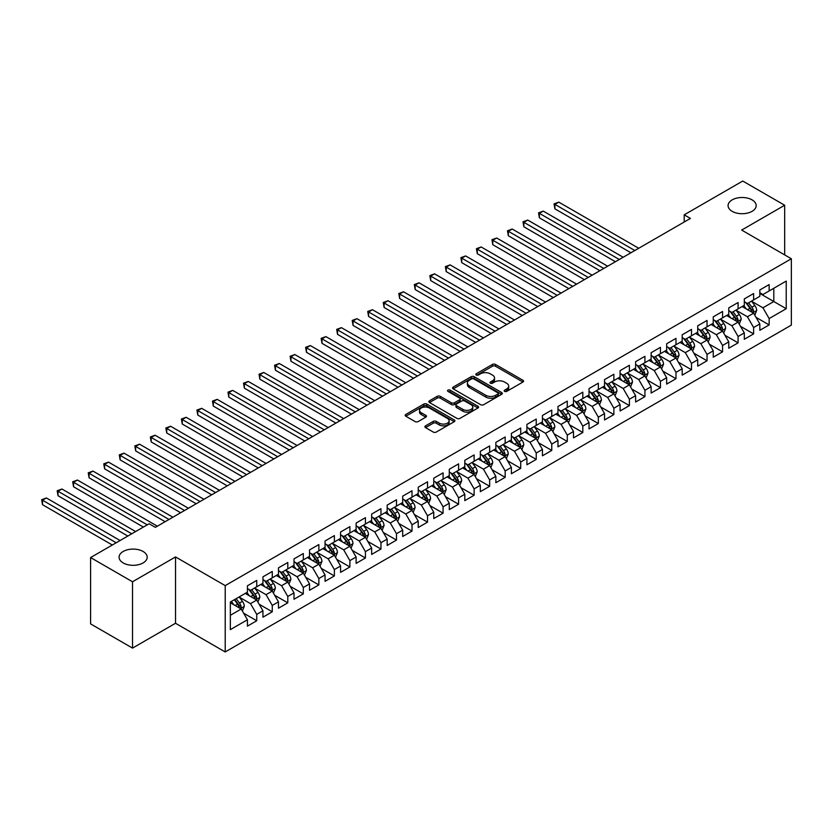<?xml version="1.0" encoding="UTF-8"?>
<svg xmlns="http://www.w3.org/2000/svg" width="833" height="833" viewBox="0 0 833 833"><rect width="100%" height="100%" fill="white"/><g stroke="black" fill="none" stroke-linecap="round" stroke-linejoin="round"><path stroke-width="1.25" d="M504.6 391.375A1.51 0.875 0 0 0 506.735 391.375L522.926 382.035A2.155 1.25 0 0 0 523.561 381.15A2.155 1.25 0 0 0 522.926 380.275L495.489 364.427A2.155 1.25 0 0 0 492.449 364.427L476.247 373.778A1.51 0.875 0 0 0 475.81 374.392A1.51 0.875 0 0 0 476.247 375.017A1.51 0.875 0 0 0 478.381 375.017L480.485 373.798A6.893 3.978 0 0 1 490.231 373.798L492.522 375.121A6.893 3.978 0 0 1 494.542 377.943A6.893 3.978 0 0 1 492.522 380.754L490.429 381.962A1.51 0.875 0 0 0 489.981 382.576A1.51 0.875 0 0 0 490.429 383.201A1.51 0.875 0 0 0 492.563 383.201L494.656 381.983A6.893 3.978 0 0 1 504.413 381.983L506.693 383.305A6.893 3.978 0 0 1 508.713 386.127A6.893 3.978 0 0 1 506.693 388.938L504.6 390.146A1.51 0.875 0 0 0 504.163 390.76A1.51 0.875 0 0 0 504.6 391.375L504.6 390.146M143.078 551.467A14.057 8.111 0 0 0 127.761 549.707A14.057 8.111 0 0 0 119.088 557.204A14.057 8.111 0 0 0 123.201 562.941A14.057 8.111 0 0 0 138.517 564.701A14.057 8.111 0 0 0 147.191 557.204A14.057 8.111 0 0 0 143.078 551.467M752.064 199.868A14.057 8.111 0 0 0 736.747 198.108A14.057 8.111 0 0 0 728.073 205.605A14.057 8.111 0 0 0 732.186 211.343A14.057 8.111 0 0 0 747.503 213.102A14.057 8.111 0 0 0 756.177 205.605A14.057 8.111 0 0 0 752.064 199.868M425.538 425.85A2.155 1.25 0 0 0 424.903 426.735A2.155 1.25 0 0 0 425.538 427.61L433.233 432.056A2.155 1.25 0 0 0 436.284 432.056L454.266 421.675A2.155 1.25 0 0 0 454.901 420.79A2.155 1.25 0 0 0 454.266 419.915L426.829 404.078A2.155 1.25 0 0 0 423.778 404.078L405.796 414.459A2.155 1.25 0 0 0 405.171 415.334A2.155 1.25 0 0 0 405.796 416.219L415.094 421.581A2.155 1.25 0 0 0 418.145 421.581L425.84 417.135A2.155 1.25 0 0 0 426.475 416.261A2.155 1.25 0 0 0 425.84 415.375L421.227 412.72A5.769 3.332 0 0 1 419.54 410.367A5.769 3.332 0 0 1 423.102 407.285A5.769 3.332 0 0 1 429.38 408.014L447.446 418.437A5.769 3.332 0 0 1 449.133 420.79A5.769 3.332 0 0 1 445.572 423.872A5.769 3.332 0 0 1 439.293 423.143L436.284 421.404A2.155 1.25 0 0 0 433.233 421.404L425.538 425.85L425.538 427.61M132.52 581.767L132.52 648.105L175.524 623.271L175.524 556.933L132.52 581.767L90.589 557.558L149.128 523.759L155.344 527.351L690.422 218.423L684.205 214.841L684.205 222.005M175.524 556.933L225.212 585.62L791.35 258.761L791.35 325.109L225.212 651.958L225.212 585.62M784.676 254.908L784.676 205.241L741.662 230.075L791.35 258.761M784.676 205.241L742.744 181.042L684.205 214.841M480.631 404.692A2.155 1.25 0 0 0 483.681 404.692L501.664 394.301A2.155 1.25 0 0 0 502.299 393.426A2.155 1.25 0 0 0 501.664 392.541L474.227 376.703A2.155 1.25 0 0 0 471.186 376.703L453.204 387.085A2.155 1.25 0 0 0 452.569 387.97A2.155 1.25 0 0 0 453.204 388.855L480.631 404.692M448.539 391.708A1.51 0.875 0 0 1 450.07 391.916L450.07 390.125L477.965 406.233A2.155 1.25 0 0 1 478.6 407.108A2.155 1.25 0 0 1 477.965 407.993L459.983 418.374A2.155 1.25 0 0 1 456.932 418.374L429.495 402.537L437.2 398.122L437.2 396.331L429.495 400.777A2.155 1.25 0 0 0 428.87 401.652A2.155 1.25 0 0 0 429.495 402.537L429.495 400.777M437.2 398.122A2.155 1.25 0 0 1 440.24 398.122L440.24 396.331A2.155 1.25 0 0 0 437.2 396.331M440.24 396.331L451.371 402.756A2.155 1.25 0 0 0 454.422 402.756L459.524 399.809A2.155 1.25 0 0 0 460.16 398.924A2.155 1.25 0 0 0 459.524 398.049L447.946 391.354A1.51 0.875 0 0 1 447.498 390.739A1.51 0.875 0 0 1 448.435 389.938A1.51 0.875 0 0 1 450.07 390.125M759.831 293.455L773.805 301.525L773.805 288.26L786.227 281.085L769.151 290.946L769.151 284.584L759.831 289.967L759.831 296.329L753.615 299.911L753.615 293.549L744.306 298.922L744.306 305.294L738.09 308.876L738.09 302.514L728.771 307.887L728.771 314.26L722.565 317.842L722.565 311.48L713.246 316.852L713.246 323.225L707.04 326.807L707.04 320.445L697.721 325.818L697.721 332.19L691.505 335.772L691.505 329.41L682.196 334.783L682.196 341.155L675.98 344.737L675.98 338.375L666.66 343.748L666.66 350.12L660.454 353.702L660.454 347.34L651.135 352.713L651.135 359.085L644.929 362.667L644.929 356.305L635.61 361.678L635.61 368.04L629.394 371.633L629.394 365.271L620.085 370.643L620.085 377.005L613.869 380.598L613.869 374.236L604.55 379.609L604.55 385.971L598.344 389.563L598.344 383.201L589.025 388.574L589.025 394.936L582.819 398.528L582.819 392.156L573.5 397.539L573.5 403.901L567.283 407.493L567.283 401.121L557.975 406.504L557.975 412.866L551.758 416.458L551.758 410.086L542.439 415.469L542.439 421.831L536.233 425.424L536.233 419.051L526.914 424.434L526.914 430.796L520.708 434.389L520.708 428.016L511.389 433.399L511.389 439.762L505.173 443.354L505.173 436.981L495.864 442.365L495.864 448.727L489.648 452.319L489.648 445.947L480.329 451.33L480.329 457.692L474.123 461.274L474.123 454.912L464.804 460.295L464.804 466.657L458.598 470.239L458.598 463.877L449.279 469.26L449.279 475.622L443.073 479.204L443.073 472.842L433.754 478.225L433.754 484.587L427.537 488.169L427.537 481.807L418.228 487.19L418.228 493.553L412.012 497.134L412.012 490.772L402.693 496.156L402.693 502.518L396.487 506.1L396.487 499.738L387.168 505.121L387.168 511.483L380.962 515.065L380.962 508.703L371.643 514.086L371.643 520.448L365.427 524.03L365.427 517.668L356.118 523.041L356.118 529.413L349.902 532.995L349.902 526.633L340.582 532.006L340.582 538.378L334.377 541.96L334.377 535.598L325.057 540.971L325.057 547.343L318.852 550.925L318.852 544.563L309.532 549.936L309.532 556.309L303.316 559.891L303.316 553.529L294.007 558.901L294.007 565.274L287.791 568.856L287.791 562.494L278.472 567.867L278.472 574.239L272.266 577.821L272.266 571.459L262.947 576.832L262.947 583.204L256.741 586.786L256.741 580.424L247.422 585.797L247.422 592.159L230.345 602.03L230.345 629.633L247.422 619.773L241.206 609.017L230.345 602.738M786.227 281.085L786.227 308.699L769.151 318.56L762.934 307.804L751.678 301.307M756.02 317.352L769.151 324.922L769.151 318.56M769.151 324.922L759.831 330.305L759.831 323.943L753.615 327.525L747.409 316.769L736.153 310.272M740.495 326.317L753.615 333.887L753.615 327.525M753.615 333.887L744.306 339.27L744.306 332.908L738.09 336.49L731.884 325.734L720.618 319.237M724.97 335.283L738.09 342.852L738.09 336.49M738.09 342.852L728.771 348.236L728.771 341.874L722.565 345.456L716.349 334.699L705.093 328.202M709.445 344.248L722.565 351.818L722.565 345.456M722.565 351.818L713.246 357.201L713.246 350.828L707.04 354.421L700.824 343.665L689.568 337.167M693.91 353.213L707.04 360.783L707.04 354.421M707.04 360.783L697.721 366.166L697.721 359.794L691.505 363.386L685.299 352.63L674.043 346.122M678.385 362.178L691.505 369.748L691.505 363.386M691.505 369.748L682.196 375.131L682.196 368.759L675.98 372.351L669.774 361.595L658.507 355.087M662.86 371.143L675.98 378.713L675.98 372.351M675.98 378.713L666.66 384.096L666.66 377.724L660.454 381.316L654.238 370.56L642.982 364.052M647.335 380.108L660.454 387.678L660.454 381.316M660.454 387.678L651.135 393.061L651.135 386.689L644.929 390.281L638.713 379.525L627.457 373.017M631.81 389.073L644.929 396.643L644.929 390.281M644.929 396.643L635.61 402.027L635.61 395.654L629.394 399.246L623.188 388.49L611.932 381.983M616.274 398.028L629.394 405.609L629.394 399.246M629.394 405.609L620.085 410.992L620.085 404.619L613.869 408.212L607.663 397.445L596.397 390.948M600.749 406.993L613.869 414.574L613.869 408.212M613.869 414.574L604.55 419.947L604.55 413.584L598.344 417.177L592.128 406.41L580.872 399.913M585.224 415.959L598.344 423.539L598.344 417.177M598.344 423.539L589.025 428.912L589.025 422.55L582.819 426.142L576.603 415.375L565.347 408.878M569.699 424.924L582.819 432.504L582.819 426.142M582.819 432.504L573.5 437.877L573.5 431.515L567.283 435.107L561.078 424.341L549.822 417.843M554.164 433.889L567.283 441.469L567.283 435.107M567.283 441.469L557.975 446.842L557.975 440.48L551.758 444.062L545.553 433.306L534.297 426.808M538.639 442.854L551.758 450.434L551.758 444.062M551.758 450.434L542.439 455.807L542.439 449.445L536.233 453.027L530.017 442.271L518.761 435.774M523.114 451.819L536.233 459.399L536.233 453.027M536.233 459.399L526.914 464.772L526.914 458.41L520.708 461.992L514.492 451.236L503.236 444.739M507.589 460.784L520.708 468.365L520.708 461.992M520.708 468.365L511.389 473.738L511.389 467.375L505.173 470.957L498.967 460.201L487.711 453.704M492.053 469.75L505.173 477.33L505.173 470.957M505.173 477.33L495.864 482.703L495.864 476.341L489.648 479.923L483.442 469.166L472.186 462.669M476.528 478.715L489.648 486.295L489.648 479.923M489.648 486.295L480.329 491.668L480.329 485.306L474.123 488.888L467.907 478.132L456.651 471.634M461.003 487.68L474.123 495.26L474.123 488.888M474.123 495.26L464.804 500.633L464.804 494.271L458.598 497.853L452.381 487.097L441.126 480.599M445.478 496.645L458.598 504.225L458.598 497.853M458.598 504.225L449.279 509.598L449.279 503.236L443.073 506.818L436.856 496.062L425.601 489.565M429.943 505.61L443.073 513.18L443.073 506.818M443.073 513.18L433.754 518.563L433.754 512.201L427.537 515.783L421.331 505.027L410.075 498.53M414.418 514.575L427.537 522.145L427.537 515.783M427.537 522.145L418.228 527.528L418.228 521.166L412.012 524.748L405.806 513.992L394.54 507.495M398.892 523.541L412.012 531.11L412.012 524.748M412.012 531.11L402.693 536.494L402.693 530.132L396.487 533.714L390.271 522.957L379.015 516.46M383.367 532.506L396.487 540.076L396.487 533.714M396.487 540.076L387.168 545.459L387.168 539.097L380.962 542.679L374.746 531.923L363.49 525.425M367.832 541.471L380.962 549.041L380.962 542.679M380.962 549.041L371.643 554.424L371.643 548.062L365.427 551.644L359.221 540.888L347.965 534.39M352.307 550.436L365.427 558.006L365.427 551.644M365.427 558.006L356.118 563.389L356.118 557.027L349.902 560.609L343.696 549.853L332.429 543.355M336.782 559.401L349.902 566.971L349.902 560.609M349.902 566.971L340.582 572.354L340.582 565.992L334.377 569.574L328.16 558.818L316.904 552.321M321.257 568.366L334.377 575.936L334.377 569.574M334.377 575.936L325.057 581.319L325.057 574.947L318.852 578.539L312.635 567.783L301.379 561.275M305.732 577.331L318.852 584.901L318.852 578.539M318.852 584.901L309.532 590.285L309.532 583.912L303.316 587.504L297.11 576.748L285.854 570.241M290.196 586.297L303.316 593.867L303.316 587.504M303.316 593.867L294.007 599.25L294.007 592.877L287.791 596.47L281.585 585.714L270.319 579.206M274.671 595.262L287.791 602.832L287.791 596.47M287.791 602.832L278.472 608.215L278.472 601.842L272.266 605.435L266.05 594.679L254.794 588.171M259.146 604.227L272.266 611.797L272.266 605.435M272.266 611.797L262.947 617.18L262.947 610.808L256.741 614.4L250.525 603.644L239.269 597.136M243.621 613.182L256.741 620.762L256.741 614.4M256.741 620.762L247.422 626.145L247.422 619.773M247.422 588.577L250.525 590.368L256.741 586.786M230.345 615.295L241.206 609.017M262.947 579.612L266.05 581.403L272.266 577.821M250.525 603.644L256.741 600.052L245.246 593.419M262.947 610.808L256.741 600.052M278.472 570.647L281.585 572.438L287.791 568.856M266.05 594.679L272.266 591.086L260.771 584.454M278.472 601.842L272.266 591.086M294.007 561.681L297.11 563.472L303.316 559.891M281.585 585.714L287.791 582.121L276.306 575.488M294.007 592.877L287.791 582.121M309.532 552.716L312.635 554.507L318.852 550.925M297.11 576.748L303.316 573.156L291.831 566.523M309.532 583.912L303.316 573.156M325.057 543.751L328.16 545.542L334.377 541.96M312.635 567.783L318.852 564.191L307.356 557.558M325.057 574.947L318.852 564.191M340.582 534.786L343.696 536.587L349.902 532.995M328.16 558.818L334.377 555.226L322.881 548.593M340.582 565.992L334.377 555.226M356.118 525.821L359.221 527.622L365.427 524.03M343.696 549.853L349.902 546.261L338.417 539.628M356.118 557.027L349.902 546.261M371.643 516.856L374.746 518.657L380.962 515.065M359.221 540.888L365.427 537.295L353.942 530.663M371.643 548.062L365.427 537.295M387.168 507.891L390.271 509.692L396.487 506.1M374.746 531.923L380.962 528.33L369.467 521.697M387.168 539.097L380.962 528.33M402.693 498.936L405.806 500.727L412.012 497.134M390.271 522.957L396.487 519.375L384.992 512.732M402.693 530.132L396.487 519.375M418.228 489.971L421.331 491.762L427.537 488.169M405.806 513.992L412.012 510.41L400.517 503.767M418.228 521.166L412.012 510.41M433.754 481.005L436.856 482.796L443.073 479.204M421.331 505.027L427.537 501.445L416.052 494.802M433.754 512.201L427.537 501.445M449.279 472.04L452.381 473.831L458.598 470.239M436.856 496.062L443.073 492.48L431.577 485.847M449.279 503.236L443.073 492.48M464.804 463.075L467.907 464.866L474.123 461.274M452.381 487.097L458.598 483.515L447.102 476.882M464.804 494.271L458.598 483.515M480.329 454.11L483.442 455.901L489.648 452.319M467.907 478.132L474.123 474.55L462.627 467.917M480.329 485.306L474.123 474.55M495.864 445.145L498.967 446.936L505.173 443.354M483.442 469.166L489.648 465.585L478.163 458.952M495.864 476.341L489.648 465.585M511.389 436.18L514.492 437.971L520.708 434.389M498.967 460.201L505.173 456.619L493.688 449.987M511.389 467.375L505.173 456.619M526.914 427.214L530.017 429.005L536.233 425.424M514.492 451.236L520.708 447.654L509.213 441.021M526.914 458.41L520.708 447.654M542.439 418.249L545.553 420.04L551.758 416.458M530.017 442.271L536.233 438.689L524.738 432.056M542.439 449.445L536.233 438.689M557.975 409.284L561.078 411.075L567.283 407.493M545.553 433.306L551.758 429.724L540.273 423.091M557.975 440.48L551.758 429.724M573.5 400.319L576.603 402.11L582.819 398.528M561.078 424.341L567.283 420.759L555.798 414.126M573.5 431.515L567.283 420.759M589.025 391.354L592.128 393.145L598.344 389.563M576.603 415.375L582.819 411.794L571.323 405.161M589.025 422.55L582.819 411.794M604.55 382.389L607.663 384.18L613.869 380.598M592.128 406.41L598.344 402.828L586.849 396.196M604.55 413.584L598.344 402.828M620.085 373.423L623.188 375.214L629.394 371.633M607.663 397.445L613.869 393.863L602.384 387.23M620.085 404.619L613.869 393.863M635.61 364.458L638.713 366.249L644.929 362.667M623.188 388.49L629.394 384.898L617.909 378.265M635.61 395.654L629.394 384.898M651.135 355.493L654.238 357.284L660.454 353.702M638.713 379.525L644.929 375.933L633.434 369.3M651.135 386.689L644.929 375.933M666.66 346.528L669.774 348.319L675.98 344.737M654.238 370.56L660.454 366.968L648.959 360.335M666.66 377.724L660.454 366.968M682.196 337.563L685.299 339.354L691.505 335.772M669.774 361.595L675.98 358.003L664.495 351.37M682.196 368.759L675.98 358.003M697.721 328.598L700.824 330.389L707.04 326.807M685.299 352.63L691.505 349.037L680.02 342.405M697.721 359.794L691.505 349.037M713.246 319.633L716.349 321.434L722.565 317.842M700.824 343.665L707.04 340.072L695.545 333.439M713.246 350.828L707.04 340.072M728.771 310.667L731.884 312.469L738.09 308.876M716.349 334.699L722.565 331.107L711.07 324.474M728.771 341.874L722.565 331.107M744.306 301.702L747.409 303.504L753.615 299.911M731.884 325.734L738.09 322.142L726.605 315.509M744.306 332.908L738.09 322.142M759.831 292.737L762.934 294.538L769.151 290.946M747.409 316.769L753.615 313.177L742.13 306.544M759.831 323.943L753.615 313.177M90.589 557.558L90.589 623.896L132.52 648.105M175.524 623.271L225.212 651.958M762.934 307.804L773.805 301.525L786.227 308.699M505.204 391.593L506.693 390.729A6.893 3.978 0 0 0 508.713 387.918L508.713 386.127M494.542 377.943L494.542 379.733A6.893 3.978 0 0 1 492.522 382.545L491.033 383.409M522.926 380.275L522.926 382.035L495.489 366.228A2.155 1.25 0 0 0 492.449 366.228L476.851 375.225M501.633 394.321L474.227 378.494A2.155 1.25 0 0 0 471.186 378.494L453.225 388.865L453.204 387.085M497.853 394.04A1.51 0.875 0 0 0 498.301 393.426A1.51 0.875 0 0 0 497.853 392.812L473.779 378.911A1.51 0.875 0 0 0 471.645 378.911L469.427 380.181A6.893 3.978 0 0 0 467.407 383.003A6.893 3.978 0 0 0 469.427 385.814L485.889 395.321A6.893 3.978 0 0 0 495.645 395.321L497.853 394.04L497.853 395.831A1.51 0.875 0 0 0 498.301 395.217L498.301 393.426M467.407 383.003L467.407 384.794A6.893 3.978 0 0 0 469.427 387.605L469.427 385.814M497.853 395.831L495.645 397.112A6.893 3.978 0 0 1 485.889 397.112L469.427 387.605M440.24 398.122L451.371 404.546A2.155 1.25 0 0 0 454.422 404.546L459.524 401.6A2.155 1.25 0 0 0 460.16 400.715L460.16 398.924M450.07 391.916L477.934 408.003M462.919 409.419A5.769 3.332 0 0 0 469.198 410.138A5.769 3.332 0 0 0 472.759 407.066A5.769 3.332 0 0 0 471.072 404.713L464.71 401.037A2.155 1.25 0 0 0 461.659 401.037L456.557 403.984A2.155 1.25 0 0 0 455.922 404.869A2.155 1.25 0 0 0 456.557 405.744L462.919 409.419L462.919 411.21A5.769 3.332 0 0 0 469.198 411.929A5.769 3.332 0 0 0 472.759 408.857L472.759 407.066M455.922 404.869L455.922 406.66A2.155 1.25 0 0 0 456.557 407.535L456.557 405.744M462.919 411.21L456.557 407.535M449.133 420.79L449.133 422.581A5.769 3.332 0 0 1 445.572 425.663A5.769 3.332 0 0 1 439.293 424.934L436.284 423.206A2.155 1.25 0 0 0 433.233 423.206L425.569 427.631M419.54 410.367L419.54 412.158A5.769 3.332 0 0 0 421.227 414.511L421.227 412.72M425.809 417.156L421.227 414.511M454.235 421.685L426.829 405.869A2.155 1.25 0 0 0 423.778 405.869L405.827 416.229M754.771 315.176L756.687 310.47A5.821 3.363 -120 0 0 754.833 305.524L751.533 301.119M746.285 308.949L743.775 305.596M638.713 248.276L558.797 202.138L554.913 204.377L554.913 208.854L630.945 252.763M752.522 312.552L753.553 310.719A5.821 3.363 -120 0 0 751.887 307.221L748.586 302.816M746.701 303.097L750.772 308.533A2.968 1.708 60 0 1 751.314 309.428L753.553 310.719M745.681 302.504L750.023 308.293A5.821 3.363 60 0 1 751.689 311.802L751.803 312.136M554.913 208.854L554.06 203.887L634.829 250.514M554.06 203.887L558.797 202.138M739.235 324.141L741.162 319.435A5.821 3.363 -120 0 0 739.308 314.478L736.008 310.084M730.749 317.914L728.24 314.562M623.188 257.241L543.262 211.103L539.388 213.342L539.388 217.819L615.42 261.729M736.997 321.517L738.028 319.685A5.821 3.363 -120 0 0 736.362 316.186L733.061 311.781M731.176 312.063L735.247 317.498A2.968 1.708 60 0 1 735.789 318.393L738.028 319.685M730.156 311.469L734.498 317.258A5.821 3.363 60 0 1 736.164 320.767L736.278 321.101M539.388 217.819L538.535 212.852L619.304 259.479M538.535 212.852L543.262 211.103M723.71 333.106L725.637 328.4A5.821 3.363 -120 0 0 723.783 323.443L720.483 319.049M715.224 326.869L712.715 323.527M607.663 266.206L527.737 220.068L523.853 222.307L523.853 226.784L599.895 270.683M721.461 330.482L722.492 328.65A5.821 3.363 -120 0 0 720.826 325.151L717.536 320.747M715.651 321.017L719.722 326.463A2.968 1.708 60 0 1 720.264 327.359L722.492 328.65M714.62 320.434L718.962 326.224A5.821 3.363 60 0 1 720.628 329.722L720.753 330.066M523.853 226.784L522.999 221.817L603.779 268.445M522.999 221.817L527.737 220.068M708.185 342.061L710.112 337.365A5.821 3.363 -120 0 0 708.248 332.409L704.957 328.015M699.699 335.834L697.19 332.492M592.128 275.171L512.212 229.033L508.328 231.272L508.328 235.749L584.37 279.649M705.936 339.447L706.967 337.615A5.821 3.363 -120 0 0 705.301 334.116L702 329.712M700.116 329.983L704.197 335.428A2.968 1.708 60 0 1 704.728 336.324L706.967 337.615M699.095 329.399L703.437 335.189A5.821 3.363 60 0 1 705.103 338.687L705.218 339.031M508.328 235.749L507.474 230.783L588.254 277.41M507.474 230.783L512.212 229.033M692.66 351.026L694.587 346.33A5.821 3.363 -120 0 0 692.723 341.374L689.422 336.969M684.174 344.8L681.665 341.457M576.603 284.136L496.687 237.999L492.803 240.237L492.803 244.715L568.835 288.614M690.411 348.402L691.442 346.58A5.821 3.363 -120 0 0 689.776 343.081L686.475 338.677M684.591 338.948L688.672 344.393A2.968 1.708 60 0 1 689.203 345.289L691.442 346.58M683.57 338.365L687.912 344.154A5.821 3.363 60 0 1 689.578 347.653L689.693 347.996M492.803 244.715L491.949 239.737L572.719 286.375M491.949 239.737L496.687 237.999M677.125 359.991L679.051 355.295A5.821 3.363 -120 0 0 677.198 350.339L673.897 345.934M668.639 353.765L666.14 350.422M561.078 293.101L481.162 246.964L477.278 249.202L477.278 253.68L553.31 297.579M674.886 357.367L675.917 355.545A5.821 3.363 -120 0 0 674.251 352.047L670.95 347.642M669.066 347.913L673.137 353.359A2.968 1.708 60 0 1 673.678 354.254L675.917 355.545M668.045 347.33L672.387 353.119A5.821 3.363 60 0 1 674.053 356.618L674.168 356.961M477.278 253.68L476.424 248.703L557.194 295.34M476.424 248.703L481.162 246.964M661.6 368.957L663.526 364.26A5.821 3.363 -120 0 0 661.673 359.304L658.372 354.9M653.114 362.73L650.604 359.387M545.553 302.067L465.626 255.929L461.742 258.168L461.742 262.645L537.785 306.544M659.361 366.333L660.382 364.51A5.821 3.363 -120 0 0 658.716 361.012L655.425 356.607M653.541 356.878L657.612 362.324A2.968 1.708 60 0 1 658.153 363.219L660.382 364.51M652.51 356.295L656.852 362.084A5.821 3.363 60 0 1 658.518 365.583L658.643 365.926M461.742 262.645L460.888 257.668L541.669 304.305M460.888 257.668L465.626 255.929M646.075 377.922L648.001 373.226A5.821 3.363 -120 0 0 646.137 368.269L642.847 363.865M637.589 371.695L635.079 368.353M530.017 311.032L450.101 264.884L446.217 267.133L446.217 271.61L522.26 315.509M643.826 375.298L644.857 373.476A5.821 3.363 -120 0 0 643.191 369.977L639.89 365.572M638.016 365.843L642.087 371.289A2.968 1.708 60 0 1 642.628 372.184L644.857 373.476M636.985 365.26L641.327 371.049A5.821 3.363 60 0 1 642.993 374.548L643.107 374.892M446.217 271.61L445.363 266.633L526.144 313.27M445.363 266.633L450.101 264.884M630.55 386.887L632.476 382.191A5.821 3.363 -120 0 0 630.612 377.234L627.311 372.83M622.064 380.66L619.554 377.318M514.492 319.997L434.576 273.849L430.692 276.098L430.692 280.575L506.735 324.474M628.301 384.263L629.332 382.441A5.821 3.363 -120 0 0 627.665 378.942L624.365 374.538M622.48 374.808L626.562 380.254A2.968 1.708 60 0 1 627.093 381.15L629.332 382.441M621.46 374.215L625.802 380.015A5.821 3.363 60 0 1 627.468 383.513L627.582 383.857M430.692 280.575L429.838 275.598L510.608 322.236M429.838 275.598L434.576 273.849M615.014 395.852L616.941 391.156A5.821 3.363 -120 0 0 615.087 386.2L611.786 381.795M606.528 389.625L604.029 386.283M498.967 328.962L419.051 282.814L415.167 285.063L415.167 289.54L491.199 333.439M612.776 393.228L613.806 391.406A5.821 3.363 -120 0 0 612.14 387.907L608.84 383.503M606.955 383.774L611.026 389.219A2.968 1.708 60 0 1 611.568 390.115L613.806 391.406M605.935 383.18L610.277 388.98A5.821 3.363 60 0 1 611.943 392.478L612.057 392.822M415.167 289.54L414.313 284.563L495.083 331.201M414.313 284.563L419.051 282.814M599.489 404.817L601.416 400.121A5.821 3.363 -120 0 0 599.562 395.165L596.261 390.76M591.003 398.591L588.494 395.248M483.442 337.927L403.516 291.779L399.642 294.028L399.642 298.506L475.674 342.405M597.251 402.193L598.271 400.371A5.821 3.363 -120 0 0 596.605 396.872L593.315 392.468M591.43 392.739L595.501 398.174A2.968 1.708 60 0 1 596.043 399.08L598.271 400.371M590.41 392.145L594.741 397.945A5.821 3.363 60 0 1 596.407 401.444L596.532 401.787M399.642 298.506L398.778 293.528L479.558 340.166M398.778 293.528L403.516 291.779M583.964 413.782L585.891 409.086A5.821 3.363 -120 0 0 584.037 404.13L580.736 399.725M575.478 407.556L572.969 404.213M467.907 346.892L387.991 300.744L384.107 302.993L384.107 307.471L460.149 351.37M581.715 411.158L582.746 409.336A5.821 3.363 -120 0 0 581.08 405.838L577.779 401.433M575.905 401.704L579.976 407.139A2.968 1.708 60 0 1 580.518 408.045L582.746 409.336M574.874 401.11L579.216 406.91A5.821 3.363 60 0 1 580.882 410.409L581.007 410.742M384.107 307.471L383.253 302.494L464.033 349.131M383.253 302.494L387.991 300.744M568.439 422.748L570.366 418.051A5.821 3.363 -120 0 0 568.502 413.095L565.201 408.691M559.953 416.521L557.444 413.178M452.381 355.858L372.466 309.709L368.582 311.959L368.582 316.436L444.624 360.335M566.19 420.124L567.221 418.301A5.821 3.363 -120 0 0 565.555 414.803L562.254 410.398M560.37 410.669L564.451 416.104A2.968 1.708 60 0 1 564.982 417.01L567.221 418.301M559.349 410.075L563.691 415.875A5.821 3.363 60 0 1 565.357 419.374L565.472 419.707M368.582 316.436L367.728 311.459L448.498 358.096M367.728 311.459L372.466 309.709M552.914 431.713L554.83 427.017A5.821 3.363 -120 0 0 552.977 422.06L549.676 417.656M544.418 425.486L541.919 422.144M436.856 364.823L356.941 318.675L353.057 320.913L353.057 325.401L429.089 369.3M550.665 429.089L551.696 427.267A5.821 3.363 -120 0 0 550.03 423.768L546.729 419.363M544.844 419.634L548.916 425.069A2.968 1.708 60 0 1 549.457 425.975L551.696 427.267M543.824 419.041L548.166 424.84A5.821 3.363 60 0 1 549.832 428.339L549.947 428.672M353.057 325.401L352.203 320.424L432.973 367.061M352.203 320.424L356.941 318.675M537.379 440.678L539.305 435.982A5.821 3.363 -120 0 0 537.452 431.025L534.151 426.621M528.893 434.451L526.383 431.109M421.331 373.788L341.405 327.64L337.532 329.878L337.532 334.366L413.564 378.265M535.14 438.054L536.16 436.232A5.821 3.363 -120 0 0 534.494 432.733L531.204 428.329M529.319 428.599L533.391 434.035A2.968 1.708 60 0 1 533.932 434.941L536.16 436.232M528.299 428.006L532.641 433.806A5.821 3.363 60 0 1 534.297 437.304L534.422 437.637M337.532 334.366L336.678 329.389L417.448 376.027M336.678 329.389L341.405 327.64M521.854 449.643L523.78 444.947A5.821 3.363 -120 0 0 521.927 439.991L518.626 435.586M513.367 443.416L510.858 440.074M405.796 382.743L325.88 336.605L321.996 338.844L321.996 343.331L398.039 387.23M519.605 447.019L520.635 445.197A5.821 3.363 -120 0 0 518.969 441.688L515.669 437.294M513.794 437.564L517.866 443A2.968 1.708 60 0 1 518.407 443.906L520.635 445.197M512.764 436.971L517.106 442.771A5.821 3.363 60 0 1 518.772 446.269L518.897 446.603M321.996 343.331L321.142 338.354L401.923 384.992M321.142 338.354L325.88 336.605M506.329 458.608L508.255 453.912A5.821 3.363 -120 0 0 506.391 448.956L503.101 444.551M497.842 452.381L495.333 449.029M390.271 391.708L310.355 345.57L306.471 347.809L306.471 352.297L382.514 396.196M504.08 455.984L505.11 454.162A5.821 3.363 -120 0 0 503.444 450.653L500.144 446.259M498.259 446.53L502.341 451.965A2.968 1.708 60 0 1 502.872 452.871L505.11 454.162M497.239 445.936L501.581 451.736A5.821 3.363 60 0 1 503.247 455.234L503.361 455.568M306.471 352.297L305.617 347.319L386.387 393.957M305.617 347.319L310.355 345.57M490.804 467.573L492.719 462.877A5.821 3.363 -120 0 0 490.866 457.921L487.565 453.516M482.307 461.347L479.808 457.994M374.746 400.673L294.83 354.535L290.946 356.774L290.946 361.262L366.978 405.161M488.555 464.949L489.585 463.127A5.821 3.363 -120 0 0 487.919 459.618L484.619 455.224M482.734 455.495L486.805 460.93A2.968 1.708 60 0 1 487.347 461.836L489.585 463.127M481.713 454.901L486.055 460.701A5.821 3.363 60 0 1 487.721 464.2L487.836 464.533M290.946 361.262L290.092 356.285L370.862 402.922M290.092 356.285L294.83 354.535M475.268 476.538L477.194 471.842A5.821 3.363 -120 0 0 475.341 466.886L472.04 462.482M466.782 470.312L464.273 466.959M359.221 409.638L279.294 363.5L275.421 365.739L275.421 370.227L351.453 414.126M473.029 473.915L474.05 472.092A5.821 3.363 -120 0 0 472.394 468.583L469.094 464.179M467.209 464.46L471.28 469.895A2.968 1.708 60 0 1 471.822 470.801L474.05 472.092M466.188 463.866L470.53 469.666A5.821 3.363 60 0 1 472.196 473.165L472.311 473.498M275.421 370.227L274.567 365.25L355.337 411.887M274.567 365.25L279.294 363.5M459.743 485.504L461.669 480.808A5.821 3.363 -120 0 0 459.816 475.851L456.515 471.447M451.257 479.277L448.748 475.924M343.696 418.603L263.769 372.466L259.886 374.704L259.886 379.192L335.928 423.091M457.494 482.88L458.525 481.047A5.821 3.363 -120 0 0 456.859 477.548L453.558 473.144M451.684 473.425L455.755 478.86A2.968 1.708 60 0 1 456.297 479.766L458.525 481.047M450.653 472.832L454.995 478.631A5.821 3.363 60 0 1 456.661 482.13L456.786 482.463M259.886 379.192L259.032 374.215L339.812 420.852M259.032 374.215L263.769 372.466M444.218 494.469L446.144 489.773A5.821 3.363 -120 0 0 444.281 484.816L440.99 480.412M435.732 488.242L433.222 484.889M328.16 427.568L248.244 381.431L244.361 383.669L244.361 388.157L320.403 432.056M441.969 491.845L443 490.012A5.821 3.363 -120 0 0 441.334 486.514L438.033 482.109M436.148 482.39L440.23 487.826A2.968 1.708 60 0 1 440.761 488.732L443 490.012M435.128 481.797L439.47 487.597A5.821 3.363 60 0 1 441.136 491.095L441.251 491.428M244.361 388.157L243.507 383.18L324.276 429.818M243.507 383.18L248.244 381.431M428.693 503.434L430.609 498.738A5.821 3.363 -120 0 0 428.756 493.782L425.455 489.377M420.207 497.207L417.697 493.854M312.635 436.534L232.719 390.396L228.836 392.635L228.836 397.122L304.868 441.021M426.444 500.81L427.475 498.977A5.821 3.363 -120 0 0 425.809 495.479L422.508 491.074M420.623 491.355L424.695 496.791A2.968 1.708 60 0 1 425.236 497.686L427.475 498.977M419.603 490.762L423.945 496.562A5.821 3.363 60 0 1 425.611 500.06L425.725 500.394M228.836 397.122L227.982 392.145L308.751 438.772M227.982 392.145L232.719 390.396M413.158 512.399L415.084 507.703A5.821 3.363 -120 0 0 413.23 502.747L409.93 498.342M404.671 506.172L402.162 502.82M297.11 445.499L217.184 399.361L213.31 401.6L213.31 406.087L289.343 449.987M410.919 509.775L411.95 507.943A5.821 3.363 -120 0 0 410.284 504.444L406.983 500.039M405.098 500.321L409.17 505.756A2.968 1.708 60 0 1 409.711 506.651L411.95 507.943M404.078 499.727L408.42 505.527A5.821 3.363 60 0 1 410.086 509.025L410.2 509.359M213.31 406.087L212.457 401.11L293.226 447.738M212.457 401.11L217.184 399.361M397.633 521.364L399.559 516.658A5.821 3.363 -120 0 0 397.705 511.712L394.405 507.307M389.146 515.138L386.637 511.785M281.585 454.464L201.659 408.326L197.775 410.565L197.775 415.053L273.818 458.952M395.383 518.74L396.414 516.908A5.821 3.363 -120 0 0 394.748 513.409L391.458 509.005M389.573 509.286L393.645 514.721A2.968 1.708 60 0 1 394.186 515.617L396.414 516.908M388.542 508.692L392.884 514.482A5.821 3.363 60 0 1 394.55 517.991L394.675 518.324M197.775 415.053L196.921 410.075L277.701 456.703M196.921 410.075L201.659 408.326M382.108 530.329L384.034 525.623A5.821 3.363 -120 0 0 382.17 520.677L378.88 516.273M373.621 524.103L371.112 520.75M266.05 463.429L186.134 417.291L182.25 419.53L182.25 424.018L258.292 467.917M379.858 527.706L380.889 525.873A5.821 3.363 -120 0 0 379.223 522.374L375.922 517.97M374.038 518.251L378.12 523.686A2.968 1.708 60 0 1 378.651 524.582L380.889 525.873M373.017 517.657L377.359 523.447A5.821 3.363 60 0 1 379.025 526.956L379.14 527.289M182.25 424.018L181.396 419.041L262.176 465.668M181.396 419.041L186.134 417.291M366.582 539.295L368.509 534.588A5.821 3.363 -120 0 0 366.645 529.642L363.344 525.238M358.096 533.068L355.587 529.715M250.525 472.394L170.609 426.257L166.725 428.495L166.725 432.973L242.757 476.882M364.333 536.671L365.364 534.838A5.821 3.363 -120 0 0 363.698 531.339L360.397 526.935M358.513 527.216L362.584 532.651A2.968 1.708 60 0 1 363.126 533.547L365.364 534.838M357.492 526.623L361.834 532.412A5.821 3.363 60 0 1 363.5 535.921L363.615 536.254M166.725 432.973L165.871 428.006L246.641 474.633M165.871 428.006L170.609 426.257M351.047 548.26L352.973 543.553A5.821 3.363 -120 0 0 351.12 538.597L347.819 534.203M342.561 542.033L340.062 538.68M235 481.359L155.084 435.222L151.2 437.46L151.2 441.938L227.232 485.847M348.808 545.636L349.839 543.803A5.821 3.363 -120 0 0 348.173 540.305L344.872 535.9M342.988 536.181L347.059 541.617A2.968 1.708 60 0 1 347.6 542.512L349.839 543.803M341.967 535.588L346.309 541.377A5.821 3.363 60 0 1 347.975 544.876L348.09 545.219M151.2 441.938L150.346 436.971L231.116 483.598M150.346 436.971L155.084 435.222M335.522 557.215L337.448 552.518A5.821 3.363 -120 0 0 335.595 547.562L332.294 543.168M327.036 550.988L324.526 547.645M219.475 490.325L139.548 444.187L135.664 446.426L135.664 450.903L211.707 494.802M333.283 554.601L334.304 552.768A5.821 3.363 -120 0 0 332.638 549.27L329.347 544.865M327.463 545.136L331.534 550.582A2.968 1.708 60 0 1 332.075 551.477L334.304 552.768M326.432 544.553L330.774 550.342A5.821 3.363 60 0 1 332.44 553.841L332.565 554.184M135.664 450.903L134.811 445.936L215.591 492.563M134.811 445.936L139.548 444.187M319.997 566.18L321.923 561.484A5.821 3.363 -120 0 0 320.059 556.527L316.769 552.123M311.511 559.953L309.001 556.611M203.939 499.29L124.023 453.152L120.139 455.391L120.139 459.868L196.182 503.767M317.748 563.566L318.779 561.734A5.821 3.363 -120 0 0 317.113 558.235L313.812 553.83M311.938 554.101L316.009 559.547A2.968 1.708 60 0 1 316.55 560.442L318.779 561.734M310.907 553.518L315.249 559.307A5.821 3.363 60 0 1 316.915 562.806L317.029 563.15M120.139 459.868L119.286 454.901L200.066 501.528M119.286 454.901L124.023 453.152M304.472 575.145L306.398 570.449A5.821 3.363 -120 0 0 304.534 565.492L301.234 561.088M295.986 568.918L293.476 565.576M188.414 508.255L108.498 462.117L104.614 464.356L104.614 468.833L180.657 512.732M302.223 572.521L303.254 570.699A5.821 3.363 -120 0 0 301.588 567.2L298.287 562.796M296.402 563.066L300.484 568.512A2.968 1.708 60 0 1 301.015 569.408L303.254 570.699M295.382 562.483L299.724 568.273A5.821 3.363 60 0 1 301.39 571.771L301.504 572.115M104.614 468.833L103.761 463.856L184.53 510.494M103.761 463.856L108.498 462.117M288.936 584.11L290.863 579.414A5.821 3.363 -120 0 0 289.009 574.458L285.709 570.053M280.45 577.883L277.951 574.541M172.889 517.22L92.973 471.082L89.089 473.321L89.089 477.798L165.121 521.697M286.698 581.486L287.729 579.664A5.821 3.363 -120 0 0 286.063 576.165L282.762 571.761M280.877 572.032L284.948 577.477A2.968 1.708 60 0 1 285.49 578.373L287.729 579.664M279.857 571.448L284.199 577.238A5.821 3.363 60 0 1 285.865 580.736L285.979 581.08M89.089 477.798L88.236 472.821L169.005 519.459M88.236 472.821L92.973 471.082M273.411 593.075L275.338 588.379A5.821 3.363 -120 0 0 273.484 583.423L270.184 579.018M264.925 586.849L262.416 583.506M157.364 526.185L77.438 480.037L73.554 482.286L73.554 486.764L143.391 527.081M271.173 590.451L272.193 588.629A5.821 3.363 -120 0 0 270.527 585.13L267.237 580.726M265.352 580.997L269.423 586.442A2.968 1.708 60 0 1 269.965 587.338L272.193 588.629M264.321 580.414L268.663 586.203A5.821 3.363 60 0 1 270.329 589.702L270.454 590.045M73.554 486.764L72.7 481.786L147.264 524.842M72.7 481.786L77.438 480.037M257.886 602.04L259.813 597.344A5.821 3.363 -120 0 0 257.959 592.388L254.659 587.983M249.4 595.814L246.891 592.471M135.623 531.558L61.913 489.002L58.029 491.251L58.029 495.729L127.855 536.046M255.637 599.416L256.668 597.594A5.821 3.363 -120 0 0 255.002 594.096L251.701 589.691M249.827 589.962L253.898 595.408A2.968 1.708 60 0 1 254.44 596.303L256.668 597.594M248.796 589.379L253.138 595.168A5.821 3.363 60 0 1 254.804 598.667L254.919 599.01M58.029 495.729L57.175 490.752L131.739 533.807M57.175 490.752L61.913 489.002M242.361 611.005L244.288 606.309A5.821 3.363 -120 0 0 242.424 601.353L239.123 596.949M233.875 604.779L231.366 601.436M120.098 540.523L46.388 497.967L42.504 500.216L42.504 504.694L112.33 545.011M240.112 608.382L241.143 606.559A5.821 3.363 -120 0 0 239.477 603.061L236.176 598.656M234.719 599.5L238.373 604.373A2.968 1.708 60 0 1 238.904 605.268L241.143 606.559M234.312 599.729L237.613 604.133A5.821 3.363 60 0 1 239.279 607.632L239.394 607.975M42.504 504.694L41.65 499.717L116.214 542.772M41.65 499.717L46.388 497.967M506.693 390.729L506.693 388.938M490.429 383.201L490.429 381.962M492.522 382.545L492.522 380.754M476.247 375.017L476.247 373.778M492.449 366.228L492.449 364.427M495.489 366.228L495.489 364.427M471.186 378.494L471.186 376.703M474.227 378.494L474.227 376.703M501.664 394.301L501.664 392.541M485.889 397.112L485.889 395.321M495.645 397.112L495.645 395.321M451.371 404.546L451.371 402.756M454.422 404.546L454.422 402.756M459.524 401.6L459.524 399.809M477.965 407.993L477.965 406.233M433.233 423.206L433.233 421.404M436.284 423.206L436.284 421.404M439.293 424.934L439.293 423.143M425.84 417.135L425.84 415.375M405.796 416.219L405.796 414.459M423.778 405.869L423.778 404.078M426.829 405.869L426.829 404.078M454.266 421.675L454.266 419.915M752.886 312.76L756.656 310.584M751.887 307.221L754.833 305.524M747.586 309.699L750.023 308.293M737.361 321.725L741.131 319.549M736.362 316.186L739.308 314.478M732.061 318.664L734.498 317.258M721.836 330.691L725.595 328.514M720.826 325.151L723.783 323.443M716.536 327.629L718.962 326.224M706.301 339.656L710.07 337.48M705.301 334.116L708.248 332.409M701.011 336.594L703.437 335.189M690.776 348.621L694.545 346.445M689.776 343.081L692.723 341.374M685.476 345.56L687.912 344.154M675.251 357.586L679.02 355.41M674.251 352.047L677.198 350.339M669.951 354.525L672.387 353.119M659.726 366.551L663.485 364.375M658.716 361.012L661.673 359.304M654.426 363.49L656.852 362.084M644.201 375.516L647.959 373.34M643.191 369.977L646.137 368.269M638.901 372.455L641.327 371.049M628.665 384.482L632.434 382.305M627.665 378.942L630.612 377.234M623.365 381.42L625.802 380.015M613.14 393.447L616.909 391.271M612.14 387.907L615.087 386.2M607.84 390.385L610.277 388.98M597.615 402.412L601.374 400.236M596.605 396.872L599.562 395.165M592.315 399.351L594.741 397.945M582.09 411.377L585.849 409.201M581.08 405.838L584.037 404.13M576.79 408.316L579.216 406.91M566.555 420.342L570.324 418.166M565.555 414.803L568.502 413.095M561.265 417.281L563.691 415.875M551.03 429.297L554.799 427.131M550.03 423.768L552.977 422.06M545.73 426.246L548.166 424.84M535.504 438.262L539.263 436.096M534.494 432.733L537.452 431.025M530.204 435.211L532.641 433.806M519.979 447.227L523.738 445.061M518.969 441.688L521.927 439.991M514.679 444.176L517.106 442.771M504.444 456.192L508.213 454.027M503.444 450.653L506.391 448.956M499.154 453.142L501.581 451.736M488.919 465.158L492.688 462.992M487.919 459.618L490.866 457.921M483.619 462.107L486.055 460.701M473.394 474.123L477.163 471.947M472.394 468.583L475.341 466.886M468.094 471.061L470.53 469.666M457.869 483.088L461.628 480.912M456.859 477.548L459.816 475.851M452.569 480.027L454.995 478.631M442.333 492.053L446.103 489.877M441.334 486.514L444.281 484.816M437.044 488.992L439.47 487.597M426.808 501.018L430.578 498.842M425.809 495.479L428.756 493.782M421.508 497.957L423.945 496.562M411.283 509.983L415.053 507.807M410.284 504.444L413.23 502.747M405.983 506.922L408.42 505.527M395.758 518.949L399.517 516.772M394.748 513.409L397.705 511.712M390.458 515.887L392.884 514.482M380.223 527.914L383.992 525.738M379.223 522.374L382.17 520.677M374.933 524.852L377.359 523.447M364.698 536.879L368.467 534.703M363.698 531.339L366.645 529.642M359.398 533.818L361.834 532.412M349.173 545.844L352.942 543.668M348.173 540.305L351.12 538.597M343.873 542.783L346.309 541.377M333.648 554.809L337.407 552.633M332.638 549.27L335.595 547.562M328.348 551.748L330.774 550.342M318.123 563.774L321.882 561.598M317.113 558.235L320.059 556.527M312.823 560.713L315.249 559.307M302.587 572.74L306.357 570.563M301.588 567.2L304.534 565.492M297.287 569.678L299.724 568.273M287.062 581.705L290.832 579.529M286.063 576.165L289.009 574.458M281.762 578.643L284.199 577.238M271.537 590.67L275.296 588.494M270.527 585.13L273.484 583.423M266.237 587.609L268.663 586.203M256.012 599.635L259.771 597.459M255.002 594.096L257.959 592.388M250.712 596.574L253.138 595.168M240.477 608.6L244.246 606.424M239.477 603.061L242.424 601.353M235.177 605.539L237.613 604.133"/></g></svg>
